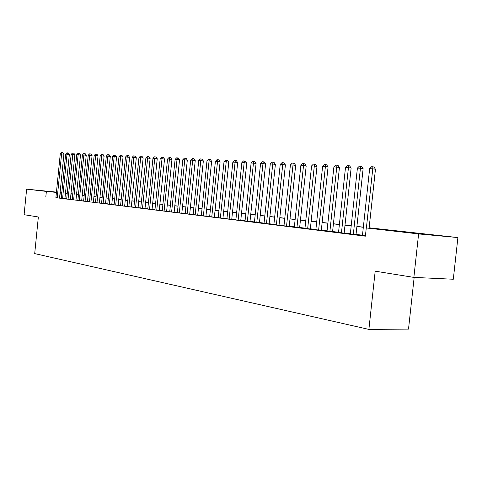 <?xml version="1.0" encoding="UTF-8"?>
<svg xmlns="http://www.w3.org/2000/svg" width="482" height="482" viewBox="0 0 482 482"><rect width="100%" height="100%" fill="white"/><g stroke="black" fill="none" stroke-linecap="round" stroke-linejoin="round"><path stroke-width="0.72" d="M412.315 232.963L433.035 235.102L412.315 232.963M56.43 192.258L41.898 190.733L56.436 192.198M414.152 277.415L408.507 329.11L368.887 329.399L34.704 253.61L38.343 216.99L24.1 214.701L26.631 189.161L56.448 192.107M60.099 192.475L61.798 192.667M65.486 193.083L67.251 193.282M70.968 193.704L72.8 193.915M76.554 194.336L78.452 194.553M369.14 227.799L457.9 237.566L418.611 233.927L366.278 227.95L382.569 229.474L369.122 227.944M418.611 233.927L413.863 277.397L453.309 279.241L457.9 237.566M362.458 235.433L365.422 235.879M350.33 233.945L356.029 234.62M338.533 232.493L344.142 233.155M327.043 231.077L332.574 231.734M315.855 229.703L321.307 230.348M304.955 228.366L310.33 228.998M294.333 227.058L299.629 227.679M283.982 225.787L289.2 226.395M273.884 224.54L279.03 225.148M264.034 223.329L269.113 223.925M254.418 222.148L259.437 222.732M245.037 220.997L249.983 221.569M235.879 219.87L240.765 220.437M226.932 218.768L231.752 219.328M218.195 217.695L222.955 218.244M209.658 216.641L214.357 217.189M201.307 215.617L205.953 216.153M193.149 214.611L197.734 215.141M185.172 213.634L189.697 214.153M177.364 212.67L181.841 213.183M169.73 211.731L174.153 212.237M162.253 210.815L166.627 211.315M154.939 209.911L159.259 210.405M147.775 209.031L152.047 209.519M140.762 208.17L144.986 208.652M133.894 207.32L138.069 207.796M127.158 206.495L131.291 206.965M120.566 205.681L124.651 206.145M114.101 204.886L118.138 205.344M107.763 204.109L111.758 204.561M101.551 203.344L105.504 203.79M95.454 202.597L99.37 203.036M89.477 201.856L93.351 202.295M83.615 201.139L87.447 201.566M77.861 200.428L81.657 200.855M72.216 199.735L75.969 200.157M70.39 199.5L74.873 154.758L72.535 154.457L71.143 154.391L66.667 199.078L65.709 198.964L70.39 199.47M61.232 198.379L64.913 198.795M55.894 197.656L365.386 236.174L366.278 227.95M362.482 235.204L356.047 234.415M350.354 233.716L344.166 232.957M338.557 232.27L332.592 231.535M327.067 230.854L321.325 230.149M315.879 229.48L310.348 228.805M304.979 228.143L299.653 227.492M294.357 226.841L289.224 226.209M284 225.57L279.054 224.961M273.903 224.329L269.131 223.738M264.052 223.118L259.455 222.551M254.442 221.937L250.007 221.389M245.061 220.786L240.783 220.256M235.903 219.659L231.77 219.153M226.956 218.563L222.973 218.069M218.219 217.484L214.376 217.014M209.676 216.436L205.971 215.984M201.331 215.412L197.753 214.972M193.174 214.412L189.715 213.984M185.19 213.43L181.859 213.02M177.382 212.472L174.165 212.074M169.748 211.532L166.639 211.152M162.271 210.616L159.277 210.248M154.957 209.718L152.065 209.363M147.793 208.839L144.998 208.495M140.78 207.977L138.081 207.646M133.912 207.133L131.303 206.814M127.182 206.302L124.663 205.995M120.584 205.495L118.156 205.199M114.12 204.699L111.776 204.41M107.781 203.922L105.522 203.645M101.569 203.157L99.382 202.892M95.472 202.41L93.363 202.151M89.495 201.675L87.465 201.428M83.633 200.958L81.669 200.717M77.879 200.247L75.987 200.018M72.234 199.554L70.402 199.331M66.691 198.873L64.925 198.656M61.244 198.204L59.545 198.006M55.888 197.722L59.533 198.132M413.863 277.397L375.189 271.179L368.887 329.399M45.838 196.704L46.368 191.414L26.631 189.161M61.774 192.957L60.069 192.764M56.418 192.408L46.368 191.414M363.332 227.287L356.897 226.552M351.197 225.907L344.998 225.202M339.382 224.558L333.411 223.883M327.881 223.25L322.133 222.6M316.68 221.979L311.143 221.346M305.769 220.732L300.431 220.129M295.135 219.521L289.989 218.936M284.766 218.346L279.813 217.78M274.656 217.195L269.878 216.647M264.799 216.069L260.19 215.544M255.177 214.972L250.73 214.466M245.784 213.906L241.494 213.418M236.614 212.863L232.481 212.393M227.655 211.839L223.666 211.387M218.906 210.845L215.062 210.405M210.357 209.875L206.645 209.447M202.006 208.923L198.421 208.513M193.836 207.989L190.378 207.597M185.847 207.079L182.509 206.7M178.033 206.194L174.809 205.826M170.387 205.32L167.278 204.971M162.904 204.47L159.904 204.127M155.584 203.639L152.686 203.308M148.414 202.82L145.612 202.5M141.389 202.018L138.689 201.711M134.514 201.235L131.905 200.94M127.772 200.47L125.254 200.187M121.169 199.717L118.741 199.44M114.698 198.982L112.354 198.717M108.354 198.259L106.088 198M102.136 197.554L99.949 197.301M96.032 196.855L93.924 196.62M90.05 196.174L88.013 195.945M84.181 195.505L82.217 195.282M78.421 194.855L76.524 194.638M72.77 194.21L70.938 193.999M67.221 193.577L65.456 193.378M67.233 193.475L66.643 193.415L67.227 193.481M70.95 193.903L72.776 194.113M76.536 194.541L78.433 194.752M82.223 195.186L84.193 195.409M88.025 195.843L90.062 196.078M93.936 196.517L96.045 196.758M99.961 197.204L102.148 197.451M106.1 197.897L108.366 198.156M112.36 198.614L114.71 198.879M118.753 199.337L121.181 199.614M125.266 200.078L127.784 200.367M131.917 200.831L134.52 201.133M138.702 201.609L141.401 201.91M145.624 202.392L148.42 202.711M152.692 203.199L155.596 203.525M159.916 204.019L162.916 204.356M167.29 204.856L170.399 205.212M174.821 205.712L178.045 206.079M182.521 206.585L185.859 206.965M190.39 207.483L193.848 207.875M198.433 208.399L202.018 208.802M206.657 209.333L210.369 209.754M215.074 210.291L218.918 210.724M223.684 211.267L227.667 211.719M232.493 212.267L236.626 212.737M241.512 213.291L245.796 213.779M250.742 214.345L255.189 214.845M260.202 215.418L264.811 215.942M269.896 216.52L274.674 217.063M279.825 217.647L284.784 218.213M290.007 218.804L295.147 219.388M300.449 219.991L305.781 220.599M311.155 221.208L316.692 221.841M322.145 222.461L327.893 223.112M333.43 223.744L339.394 224.419M345.01 225.058L351.209 225.763M356.909 226.413L363.35 227.143M78.445 194.577L76.548 194.391M72.788 194.023L70.956 193.842M59.732 198.024L60.256 192.782M59.533 198.162L63.925 154.234L61.606 153.933L57.207 197.915M60.268 153.872L61.503 152.601L62.039 152.625L61.606 153.933L60.268 153.872L55.882 197.753M62.039 152.625L62.961 152.746L63.925 154.234M64.907 198.825L69.348 154.493L67.022 154.192L62.576 198.578M65.654 154.126L66.902 152.848L67.45 152.872L67.022 154.192L65.654 154.126L61.226 198.409M67.45 152.872L68.378 152.993L69.348 154.493M71.143 154.391L72.402 153.095L72.963 153.119L68.046 199.247M72.963 153.119L73.897 153.246L74.873 154.758M75.969 200.187L80.5 155.029L78.15 154.728L73.613 199.934M76.734 154.656L78.006 153.354L78.572 153.378L78.15 154.728L76.734 154.656L72.21 199.759M78.572 153.378L79.512 153.499L80.5 155.029M81.651 200.886L86.236 155.306L83.874 154.999L79.289 200.633M82.434 154.933L83.717 153.613L84.296 153.638L83.874 154.999L82.434 154.933L77.855 200.458M84.296 153.638L85.236 153.764L86.236 155.306M87.447 201.597L92.08 155.59L89.706 155.276L85.067 201.343M88.236 155.21L89.532 153.879L90.122 153.903L89.706 155.276L88.236 155.21L83.609 201.169M90.122 153.903L91.074 154.029L92.08 155.59M93.351 202.326L98.033 155.873L95.647 155.566L90.959 202.072M94.153 155.493L95.46 154.15L96.063 154.174L95.647 155.566L94.153 155.493L89.477 201.886M96.063 154.174L97.015 154.3L98.033 155.873M99.364 203.067L104.106 156.168L101.708 155.855L96.966 202.814M100.178 155.782L101.503 154.427L102.118 154.451L101.708 155.855L100.178 155.782L95.454 202.627M102.118 154.451L103.076 154.577L104.106 156.168M105.504 203.82L110.294 156.463L107.884 156.15L103.088 203.567M106.329 156.078L107.667 154.704L108.287 154.734L107.884 156.15L106.329 156.078L101.545 203.374M108.287 154.734L109.251 154.861L110.294 156.463M111.758 204.591L116.602 156.77L114.18 156.451L109.33 204.332M112.595 156.373L113.951 154.993L114.583 155.023L114.18 156.451L112.595 156.373L107.757 204.139M114.583 155.023L115.553 155.15L116.602 156.77M118.138 205.38L123.043 157.078L120.608 156.758L115.698 205.121M118.988 156.68L120.355 155.282L121.006 155.312L120.608 156.758L118.988 156.68L114.095 204.922M121.006 155.312L121.976 155.445L123.043 157.078M124.645 206.182L129.604 157.397L127.164 157.072L122.199 205.916M125.513 156.993L126.893 155.584L127.555 155.614L127.164 157.072L125.513 156.993L120.56 205.718M127.555 155.614L128.531 155.74L129.604 157.397M131.285 207.001L136.304 157.716L133.851 157.391L128.827 206.736M132.164 157.313L133.562 155.885L134.237 155.915L133.851 157.391L132.164 157.313L127.158 206.531M134.237 155.915L135.219 156.048L136.304 157.716M138.063 207.832L143.142 158.048L140.672 157.716L135.593 207.567M138.955 157.638L140.37 156.198L141.057 156.228L140.672 157.716L138.955 157.638L133.888 207.356M141.057 156.228L142.045 156.361L143.142 158.048M144.98 208.688L150.119 158.385L147.643 158.054L142.497 208.417M145.889 157.969L147.317 156.511L148.022 156.548L147.643 158.054L145.889 157.969L140.756 208.206M148.022 156.548L149.01 156.68L150.119 158.385M152.041 209.556L157.246 158.729L154.758 158.391L149.547 209.29M152.963 158.307L154.409 156.837L155.126 156.867L154.758 158.391L152.963 158.307L147.769 209.068M155.126 156.867L156.126 157.005L157.246 158.729M159.253 210.447L164.525 159.078L162.018 158.741L156.746 210.176M160.193 158.65L161.657 157.168L162.386 157.198L162.018 158.741L160.193 158.65L154.933 209.953M162.386 157.198L163.386 157.337L164.525 159.078M166.621 211.351L171.953 159.44L169.441 159.096L164.103 211.08M167.573 159.006L169.055 157.506L169.803 157.542L169.441 159.096L167.573 159.006L162.247 210.851M169.803 157.542L170.809 157.674L171.953 159.44M174.147 212.279L179.545 159.801L177.021 159.458L171.616 212.008M175.111 159.367L176.611 157.849L177.376 157.885L177.021 159.458L175.111 159.367L169.724 211.773M177.376 157.885L178.388 158.024L179.545 159.801M181.835 213.225L187.305 160.175L184.769 159.831L179.298 212.954M182.817 159.735L184.335 158.204L185.118 158.241L184.769 159.831L182.817 159.735L177.358 212.713M185.118 158.241L186.13 158.379L187.305 160.175M189.697 214.195L195.24 160.56L192.692 160.211L187.143 213.918M190.697 160.114L192.228 158.56L193.029 158.596L192.692 160.211L190.697 160.114L185.166 213.677M193.029 158.596L194.047 158.741L195.24 160.56M197.728 215.189L203.344 160.952L200.789 160.596L195.168 214.906M198.747 160.5L200.301 158.927L201.121 158.97L200.789 160.596L198.747 160.5L193.143 214.659M201.121 158.97L202.139 159.108L203.344 160.952M205.947 216.201L211.634 161.35L209.068 160.994L203.374 215.918M206.983 160.892L208.555 159.307L209.393 159.343L209.068 160.994L206.983 160.892L201.307 215.665M209.393 159.343L210.417 159.488L211.634 161.35M214.351 217.231L220.117 161.759L217.539 161.398L211.767 216.954M215.406 161.295L216.996 159.693L217.852 159.729L217.539 161.398L215.406 161.295L209.652 216.689M217.852 159.729L218.882 159.873L220.117 161.759M222.949 218.292L228.793 162.175L226.209 161.813L220.358 218.009M224.022 161.711L225.636 160.084L226.51 160.126L226.209 161.813L224.022 161.711L218.189 217.744M226.51 160.126L227.546 160.271L228.793 162.175M231.752 219.376L237.68 162.603L235.077 162.235L229.143 219.093M232.842 162.133L234.475 160.488L235.373 160.53L235.077 162.235L232.842 162.133L226.932 218.822M235.373 160.53L236.415 160.681L237.68 162.603M240.759 220.491L246.766 163.043L244.163 162.675L238.144 220.202M241.868 162.561L243.524 160.904L244.446 160.946L244.163 162.675L241.868 162.561L235.873 219.919M244.446 160.946L245.489 161.09L246.766 163.043M249.983 221.624L256.081 163.488L253.46 163.115L247.356 221.334M251.116 163.006L252.797 161.325L253.731 161.368L253.46 163.115L251.116 163.006L245.031 221.051M253.731 161.368L254.779 161.518L256.081 163.488M259.43 222.792L265.612 163.946L262.985 163.573L256.798 222.497M260.581 163.458L262.286 161.759L263.25 161.801L262.985 163.573L260.581 163.458L254.418 222.202M263.25 161.801L264.299 161.952L265.612 163.946M269.107 223.985L275.385 164.422L272.746 164.043L266.468 223.69M270.288 163.922L272.011 162.199L272.999 162.247L272.746 164.043L270.288 163.922L264.028 223.389M272.999 162.247L274.053 162.398L275.385 164.422M279.024 225.208L285.398 164.904L282.753 164.519L276.379 224.907M280.229 164.398L281.976 162.657L282.988 162.699L282.753 164.519L280.229 164.398L273.878 224.6M282.988 162.699L284.043 162.856L285.398 164.904M289.194 226.462L295.659 165.398L293.008 165.013L286.537 226.16M290.423 164.886L292.194 163.121L293.231 163.169L293.008 165.013L290.423 164.886L283.976 225.847M293.231 163.169L294.291 163.326L295.659 165.398M299.623 227.745L306.19 165.904L303.527 165.513L296.96 227.444M300.876 165.386L302.672 163.597L303.738 163.651L303.527 165.513L300.876 165.386L294.327 227.118M303.738 163.651L304.799 163.808L306.19 165.904M310.318 229.064L316.987 166.423L314.318 166.031L307.649 228.763M311.595 165.898L313.421 164.091L314.511 164.139L314.318 166.031L311.595 165.898L304.949 228.432M314.511 164.139L315.577 164.302L316.987 166.423M321.295 230.414L328.067 166.959L325.398 166.561L318.62 230.113M322.603 166.429L324.452 164.591L325.573 164.645L325.398 166.561L322.603 166.429L315.849 229.769M325.573 164.645L326.639 164.808L328.067 166.959M332.562 231.806L339.442 167.507L336.767 167.103L329.881 231.499M333.893 166.965L335.773 165.109L336.924 165.163L336.767 167.103L333.893 166.965L327.037 231.149M336.924 165.163L337.996 165.326L339.442 167.507M344.136 233.234L351.125 168.067L348.444 167.664L341.443 232.927M345.492 167.525L347.402 165.639L348.582 165.694L348.444 167.664L345.492 167.525L338.521 232.565M348.582 165.694L349.655 165.856L351.125 168.067M356.017 234.698L363.127 168.646L360.44 168.236L353.324 234.391M357.409 168.091L359.343 166.188L360.56 166.242L360.44 168.236L357.409 168.091L350.324 234.017M360.56 166.242L361.633 166.404L363.127 168.646M369.092 228.215L375.46 169.242L372.767 168.827L366.386 227.962M369.652 168.676L371.616 166.742L372.863 166.802L372.767 168.827L369.652 168.676L362.446 235.511M372.863 166.802L373.942 166.971L375.46 169.242"/></g></svg>
